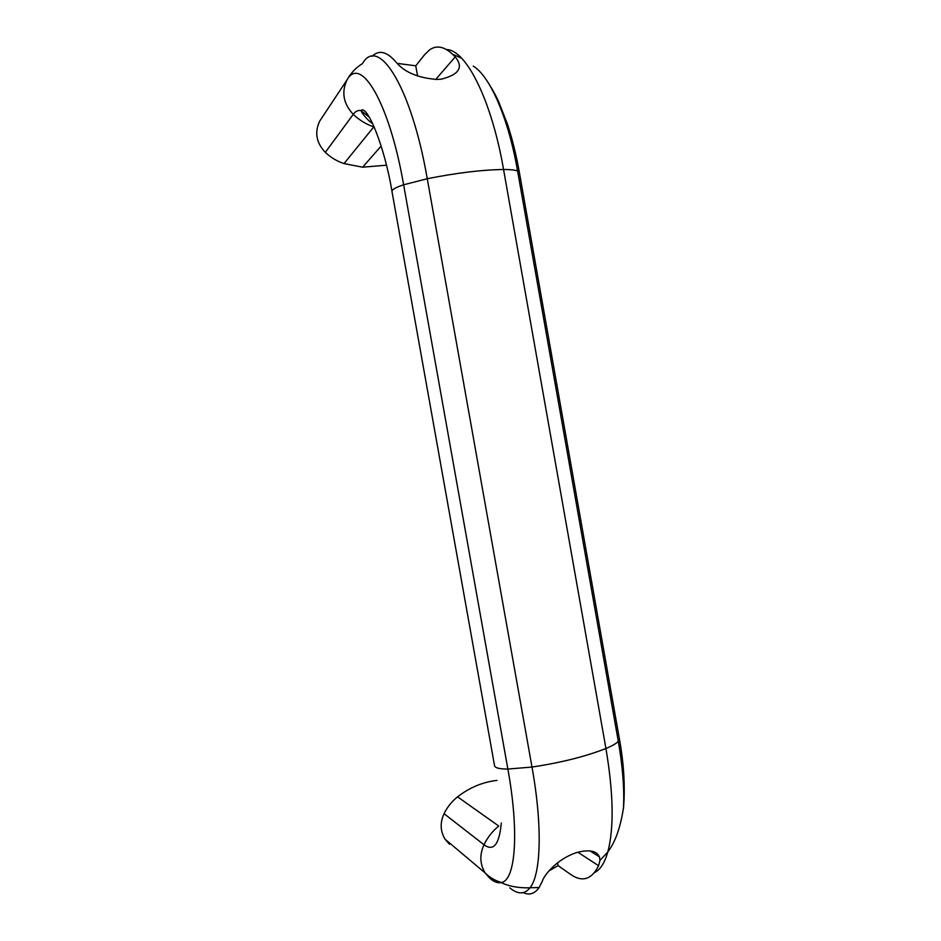 <?xml version="1.0" encoding="UTF-8"?>
<svg xmlns="http://www.w3.org/2000/svg" width="941" height="941" viewBox="0 0 941 941"><rect width="100%" height="100%" fill="white"/><g stroke="black" fill="none" stroke-linecap="round" stroke-linejoin="round"><path stroke-width="1.41" d="M397.102 63.365L415.757 65.811L424.603 54.696L429.661 49.814C437.283 44.486 445.799 46.85 455.221 56.895C463.807 67.27 459.114 74.704 441.117 79.209L436.483 79.432C417.91 77.832 404.548 72.186 396.384 62.529C387.116 51.52 379.011 49.473 372.083 56.366M523.161 892.633C529.454 895.467 534.759 893.774 539.099 887.551L542.287 881.282C545.11 872.719 560.354 856.969 578.339 852.111C589.784 849.464 596.817 851.052 599.429 856.863L599.982 860.38L598.582 865.732C591.583 879.706 582.138 882.517 570.234 874.154L558.037 865.567L548.768 871.084M557.543 862.815L558.037 865.567M415.757 65.811L417.592 76.08M473.264 66.152C489.932 75.986 508.446 118.237 517.585 170.944L519.314 172.097L619.484 739.414C623.942 764.116 625.271 787.182 623.46 808.613L623.518 807.472C624.389 788.346 622.648 766.327 618.319 741.426L619.366 738.779M496.954 780.383C482.674 782.065 469.547 787.546 457.561 796.839C451.856 801.391 447.351 807.013 444.046 813.694C439.929 822.669 440.259 831.174 445.046 839.196L485.097 872.919L490.026 878.459C494.096 881.905 497.813 883.281 501.177 882.587L501.412 882.529C515.55 880.353 519.361 832.185 507.869 769.056L531.994 767.056C561.024 762.669 585.667 756.482 605.933 748.495C611.862 746.06 615.99 743.708 618.319 741.426L517.585 170.944C514.645 169.956 509.975 169.474 503.564 169.498L605.933 748.495C613.485 793.439 614.12 827.88 607.862 851.805C615.355 842.054 620.578 827.28 623.518 807.472M444.046 813.694L483.992 844.747C493.531 851.758 499.295 844.512 501.306 823.01M445.046 839.196L449.539 844.253M374.224 127.023L373.8 126.882C366.12 124.294 359.262 120.107 353.24 114.343L325.304 152.36C316.27 142.738 314.4 132.328 319.693 121.118L347.064 79.809C360.826 55.096 389.433 102.792 403.63 184.801L507.869 769.056C499.283 769.079 494.837 767.891 494.519 765.492L392.021 191.67C391.574 189.764 395.443 187.482 403.63 184.801L427.261 178.731L531.994 767.056C542.569 825.575 541.11 874.142 530.042 887.739L529.995 887.81C524.56 894.515 517.832 894.538 509.799 887.857M446.516 49.567C466.089 49.661 491.637 100.264 503.564 169.498C481.745 169.839 456.314 172.921 427.261 178.731C411.452 87.125 378.458 35.252 362.485 63.565C355.98 67.611 350.84 73.022 347.064 79.809C341.242 92.124 343.312 103.639 353.24 114.343C355.498 111.273 358.062 110.038 360.956 110.626L369.295 117.154M325.304 152.36C330.785 157.547 337.019 161.287 344.018 163.581L362.65 167.192L386.445 165.193M344.018 163.581L374.036 126.6M455.221 56.895L435.718 79.42M577.868 852.24L598.582 865.732M594.383 872.672C600.146 869.966 604.616 863.062 607.815 851.958L607.862 851.805M501.412 882.529C495.142 880.694 489.708 877.482 485.097 872.919C479.851 864.085 479.487 854.699 483.992 844.747C487.603 837.349 492.519 831.115 498.754 826.033L457.561 796.839M488.391 82.984C494.766 93.265 495.848 95.77 498.471 101.228L507.387 124C512.245 138.692 516.221 154.724 519.314 172.097L519.397 172.603M590.066 850.923L599.429 856.863M539.099 887.551L530.042 887.739M599.982 860.38L607.815 851.958M501.177 882.587C508.952 886.363 518.55 888.104 529.995 887.81M361.191 110.685C360.25 110.485 366.437 119.872 372.636 123.518M392.021 191.67C384.234 144.514 366.684 103.863 360.956 110.626M461.584 58.189L452.656 54.26M362.65 167.192L381.152 146.031"/></g></svg>
